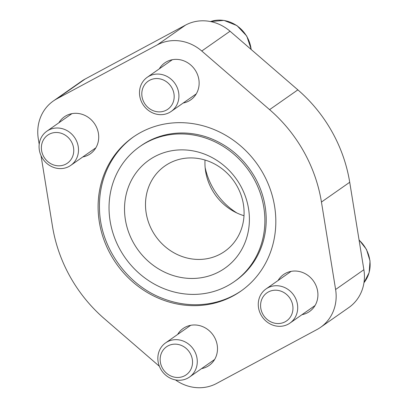 <?xml version="1.0" encoding="UTF-8"?>
<svg xmlns="http://www.w3.org/2000/svg" width="408" height="408" viewBox="0 0 408 408"><rect width="100%" height="100%" fill="white"/><g stroke="black" fill="none" stroke-linecap="round" stroke-linejoin="round"><path stroke-width="0.61" d="M241.516 290.68A93.978 86.246 55 0 1 162.251 298.279C126.516 284.621 100.067 246.84 99.47 208.59A93.978 86.246 55 0 1 133.732 136.711M263.022 173.303A93.978 86.246 -125 0 0 133.064 137.175A93.978 86.246 -125 0 0 116.306 263.624A93.978 86.246 -125 0 0 240.853 291.149A93.978 86.246 -125 0 0 263.022 173.303M253.654 178.337A82.401 75.628 -125 0 0 139.704 146.656A82.401 75.628 -125 0 0 125.006 257.535A82.401 75.628 -125 0 0 234.218 281.668A82.401 75.628 -125 0 0 253.654 178.337M139.704 146.656L141.035 145.722A82.401 75.628 55 0 1 211.125 138.654C229.918 146.37 244.535 159.293 254.985 177.424C261.987 190.026 265.715 203.317 266.179 217.296A82.401 75.628 55 0 1 235.549 280.735L234.218 281.668M39.199 144.33L38.306 138.822A41.881 38.434 55 0 1 53.341 100.995A41.881 38.434 55 0 1 56.88 98.818L157.304 44.875A41.881 38.434 55 0 1 201.771 51.015L269.591 109.645A144.233 132.371 55 0 1 321.448 202.052L335.611 289.507A41.881 38.434 55 0 1 320.576 327.328A41.881 38.434 55 0 1 317.036 329.511L216.612 383.454A41.881 38.434 55 0 1 175.46 379.914M159.37 366.272L104.326 318.679A144.233 132.371 55 0 1 52.469 226.272L41.035 155.647M58.869 122.793A22.588 20.732 55 0 1 64.403 116.795A22.588 20.732 55 0 1 94.345 123.415A22.588 20.732 55 0 1 90.316 153.811A22.588 20.732 55 0 1 82.783 156.958M177.643 334.453A22.588 20.732 55 0 1 183.182 328.455A22.588 20.732 55 0 1 213.119 335.075A22.588 20.732 55 0 1 209.09 365.471A22.588 20.732 55 0 1 201.562 368.618M159.288 68.85A22.588 20.732 55 0 1 164.827 62.852A22.588 20.732 55 0 1 194.764 69.472A22.588 20.732 55 0 1 190.735 99.868A22.588 20.732 55 0 1 183.207 103.015M278.067 280.51A22.588 20.732 55 0 1 283.606 274.513A22.588 20.732 55 0 1 313.543 281.132A22.588 20.732 55 0 1 309.514 311.528A22.588 20.732 55 0 1 301.986 314.675M240.404 185.451A66.035 60.603 -125 0 0 132.274 178.694A66.035 60.603 -125 0 0 188.195 278.343A66.035 60.603 -125 0 0 240.404 185.451M53.341 100.995L81.61 81.207A41.881 38.434 55 0 1 85.15 79.03L185.574 25.082A41.881 38.434 55 0 1 230.041 31.222L297.86 89.857A144.233 132.371 55 0 1 349.717 182.264L363.88 269.714A41.881 38.434 55 0 1 348.845 307.54L320.576 327.328M205.142 167.53A66.035 60.603 -125 0 0 236.997 213.037M205.025 160.033A52.132 47.843 -125 0 0 244.004 215.71M236.987 186.012A52.132 47.843 -125 0 0 164.898 165.969A52.132 47.843 -125 0 0 155.596 236.115A52.132 47.843 -125 0 0 224.691 251.384A52.132 47.843 -125 0 0 236.987 186.012M48.588 130.137A20.854 19.135 -125 0 0 46.828 131.223A20.854 19.135 -125 0 0 43.105 159.283A20.854 19.135 -125 0 0 70.742 165.388A20.854 19.135 -125 0 0 75.087 138.271A20.854 19.135 -125 0 0 48.588 130.137M49.2 134.237A17.121 15.713 -125 0 0 49.756 163.062A17.121 15.713 -125 0 0 73.756 150.169A17.121 15.713 -125 0 0 49.2 134.237M149.012 76.194A20.854 19.135 -125 0 0 147.247 77.28A20.854 19.135 -125 0 0 143.529 105.341A20.854 19.135 -125 0 0 171.166 111.445A20.854 19.135 -125 0 0 175.506 84.329A20.854 19.135 -125 0 0 149.012 76.194M149.624 80.294A17.121 15.713 -125 0 0 150.175 109.12A17.121 15.713 -125 0 0 174.18 96.227A17.121 15.713 -125 0 0 149.624 80.294M167.367 341.797A20.854 19.135 -125 0 0 165.602 342.883A20.854 19.135 -125 0 0 161.884 370.943A20.854 19.135 -125 0 0 189.521 377.048A20.854 19.135 -125 0 0 193.866 349.931A20.854 19.135 -125 0 0 167.367 341.797M167.979 345.897A17.121 15.713 -125 0 0 168.535 374.723A17.121 15.713 -125 0 0 192.535 361.83A17.121 15.713 -125 0 0 167.979 345.897M267.791 287.854A20.854 19.135 -125 0 0 266.026 288.94A20.854 19.135 -125 0 0 262.308 317.001A20.854 19.135 -125 0 0 289.945 323.105A20.854 19.135 -125 0 0 294.285 295.989A20.854 19.135 -125 0 0 267.791 287.854M268.398 291.955A17.121 15.713 -125 0 0 268.954 320.78A17.121 15.713 -125 0 0 292.959 307.887A17.121 15.713 -125 0 0 268.398 291.955M297.86 89.857L269.591 109.645M230.041 31.222L201.771 51.015M349.717 182.264L321.448 202.052M363.88 269.714L335.611 289.507M85.15 79.03L56.88 98.818M185.574 25.082L157.304 44.875M251.144 49.465A31.278 28.708 -125 0 0 210.528 21.558M363.956 282.719A31.278 28.708 -125 0 0 359.081 240.113M71.93 113.648L46.828 131.223M95.849 147.813L70.742 165.388M210.502 21.553L223.992 20.4L236.987 25.617L246.764 36.077L251.287 49.592M172.355 59.706L147.247 77.28M196.274 93.871L171.166 111.445M190.709 325.309L165.602 342.883M214.628 359.474L189.521 377.048M359.04 239.853L366.476 249.41L370.025 260.896L369.148 272.59L363.951 282.744M291.134 271.366L266.026 288.94M315.047 305.531L289.945 323.105"/></g></svg>
